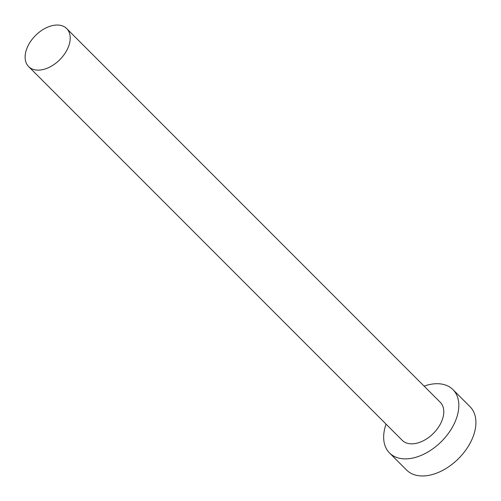 <?xml version="1.0" encoding="UTF-8"?>
<svg xmlns="http://www.w3.org/2000/svg" width="501" height="501" viewBox="0 0 501 501"><rect width="100%" height="100%" fill="white"/><g stroke="black" fill="none" stroke-linecap="round" stroke-linejoin="round"><path stroke-width="0.75" d="M27.16 47.739A26.891 17.14 -45 0 0 28.651 66.602A26.891 17.14 -45 0 0 49.223 67.322A26.891 17.14 -45 0 0 68.174 47.438A26.891 17.14 -45 0 0 66.689 28.576A26.891 17.14 -45 0 0 46.111 27.849A26.891 17.14 -45 0 0 27.16 47.739M28.651 66.602L402.222 440.304A26.891 17.14 -45 0 0 422.8 441.024A26.891 17.14 -45 0 0 441.75 421.141A26.891 17.14 -45 0 0 440.26 402.278L66.689 28.576M386.064 424.134A44.821 28.57 -45 0 0 389.54 452.979A44.821 28.57 -45 0 0 423.833 454.182A44.821 28.57 -45 0 0 455.422 421.04A44.821 28.57 -45 0 0 452.942 389.603A44.821 28.57 -45 0 0 424.103 386.108M389.54 452.979L406.63 470.076A44.821 28.57 -45 0 0 440.924 471.278A44.821 28.57 -45 0 0 472.512 438.137A44.821 28.57 -45 0 0 470.032 406.699L452.942 389.603"/></g></svg>

